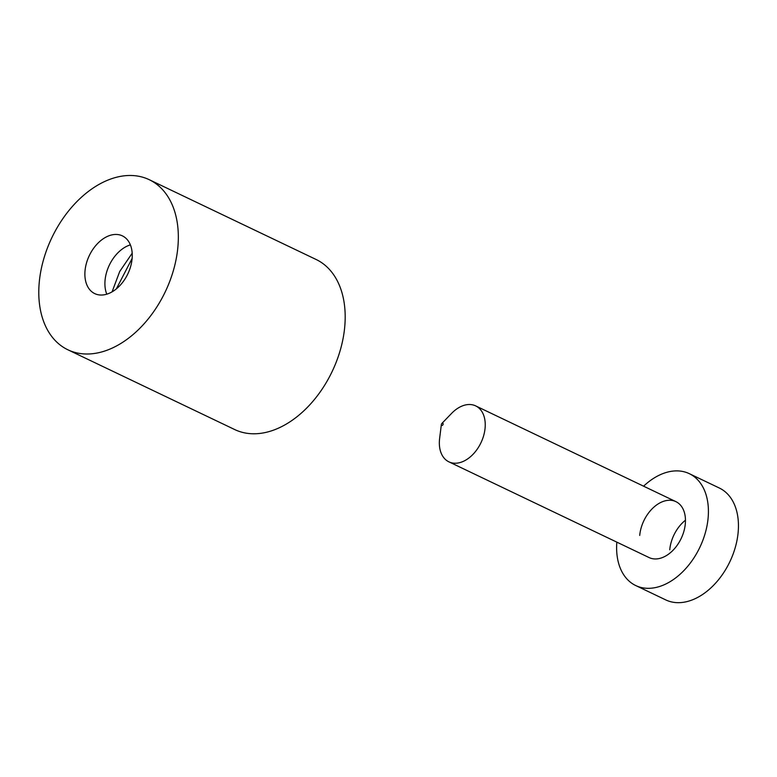 <?xml version="1.0" encoding="UTF-8"?>
<svg xmlns="http://www.w3.org/2000/svg" width="777" height="777" viewBox="0 0 777 777"><rect width="100%" height="100%" fill="white"/><g stroke="black" fill="none" stroke-linecap="round" stroke-linejoin="round"><path stroke-width="1.17" d="M100.602 352.243A94.27 62.84 115.6 0 1 67.9 349.796A94.27 62.84 115.6 0 1 43.473 259.877A94.27 62.84 115.6 0 1 116.531 177.243A94.27 62.84 115.6 0 1 149.233 179.691A94.27 62.84 115.6 0 1 173.65 269.609A94.27 62.84 115.6 0 1 100.602 352.243M105.857 294.444A32.003 21.329 -64.4 0 0 130.662 266.394A32.003 21.329 -64.4 0 0 122.368 235.868A32.003 21.329 -64.4 0 0 111.266 235.042A32.003 21.329 -64.4 0 0 86.47 263.092A32.003 21.329 -64.4 0 0 94.755 293.619A32.003 21.329 -64.4 0 0 105.857 294.444M149.233 179.691L316.084 259.469A94.27 62.84 115.6 0 1 340.501 349.388A94.27 62.84 115.6 0 1 267.453 432.022A94.27 62.84 115.6 0 1 234.751 429.574L67.9 349.796M132.177 253.234L119.716 271.494L112.073 291.861M116.327 288.908L132.119 258.479M106.789 294.192A32.003 21.329 115.6 0 1 130.361 244.872M639.714 535.421A31.012 20.668 115.6 0 1 675.893 501.631A31.012 20.668 115.6 0 1 685.314 523.795A31.012 20.668 -64.4 0 1 649.135 557.585L448.912 461.849A31.012 20.668 -64.4 0 0 459.673 462.655A31.012 20.668 -64.4 0 0 483.702 435.479A31.012 20.668 -64.4 0 0 475.67 405.895A31.012 20.668 -64.4 0 0 464.908 405.089A31.012 20.668 -64.4 0 0 451.612 413.374L441.841 423.484A1.243 0.826 -64.4 0 0 442.162 425.446A1.243 0.826 -64.4 0 0 442.375 423.144A1.243 0.826 -64.4 0 0 441.841 423.484M669.755 549.786A31.012 20.668 115.6 0 1 685.469 520.202M719.308 488.014A62.024 41.336 115.6 0 1 738.15 532.332A62.024 41.336 -64.4 0 1 665.792 599.922L635.761 585.567A62.024 41.336 -64.4 0 0 708.119 517.977A62.024 41.336 115.6 0 0 689.267 473.649L719.308 488.014M643.599 486.188A62.024 41.336 115.6 0 1 689.267 473.649M616.841 542.142A62.024 41.336 -64.4 0 0 635.761 585.567M441.365 424.485L439.627 438.432A31.012 20.668 -64.4 0 0 448.912 461.849M475.67 405.895L675.893 501.631"/></g></svg>
